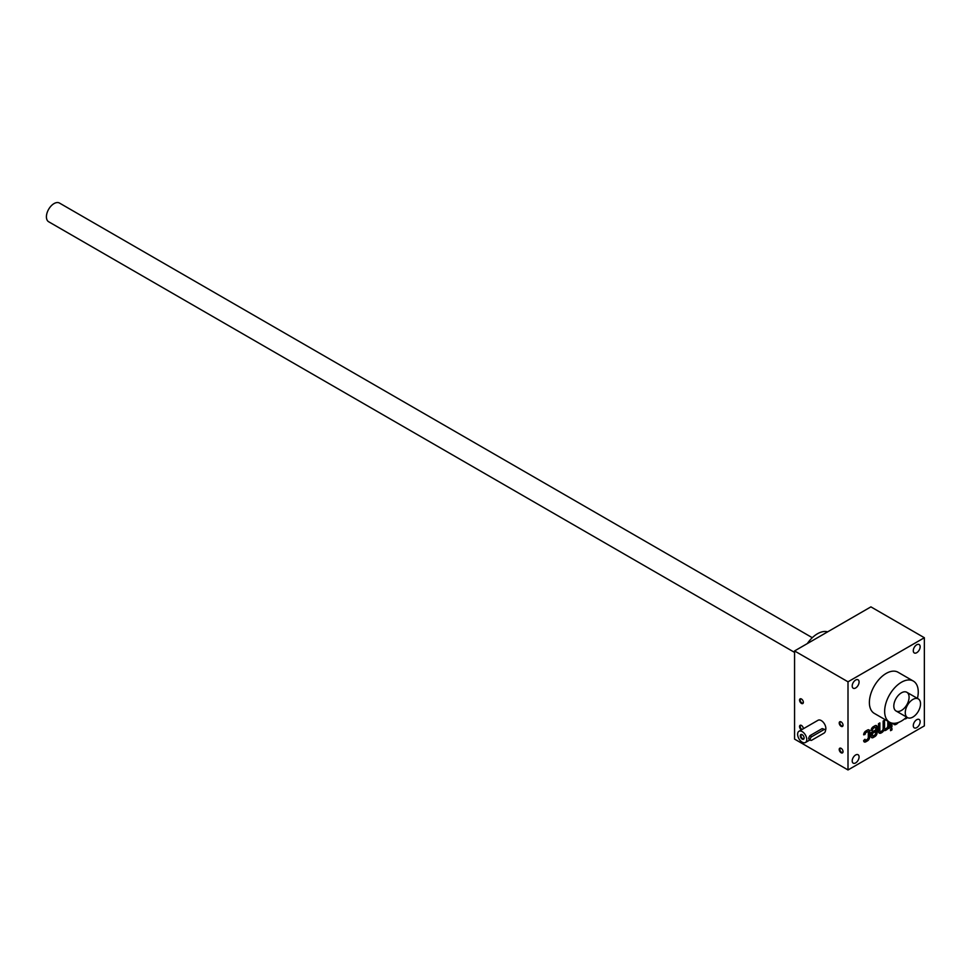 <?xml version="1.0" encoding="UTF-8"?>
<svg xmlns="http://www.w3.org/2000/svg" width="973" height="973" viewBox="0 0 973 973"><rect width="100%" height="100%" fill="white"/><g stroke="black" fill="none" stroke-linecap="round" stroke-linejoin="round"><path stroke-width="1.46" d="M798.967 731.282A6.483 3.746 -120 0 0 797.969 736.476A6.483 3.746 -120 0 0 802.202 742.192A6.483 3.746 -120 0 0 805.437 742.508A6.483 3.746 -120 0 0 805.437 735.029A6.483 3.746 -120 0 0 798.967 731.282L818.05 720.263A6.483 3.746 60 0 1 821.285 720.592A6.483 3.746 60 0 1 825.481 730.419M863.951 741.645A3.114 1.8 120 0 0 865.082 741.353L866.724 740.404A3.114 1.8 120 0 0 868.925 736.597L868.925 730.881A3.114 1.8 120 0 0 868.621 729.762M863.671 734.396L865.021 734.493A1.946 1.119 120 0 1 866.396 732.28L866.943 731.964A1.946 1.119 120 0 1 867.916 731.866L867.15 731.428A1.946 1.119 120 0 0 866.177 731.526L866.943 731.964M866.177 731.526L865.629 731.842A1.946 1.119 120 0 0 864.255 734.056M924.35 637.729L870.908 606.872L794.564 650.949L794.564 739.103L848.006 769.959L924.35 725.882L924.35 637.729L848.006 681.805L848.006 769.959M801.448 729.847A2.7 1.557 60 0 1 799.551 726.551A2.7 1.557 60 0 1 801.448 725.444L801.448 725.444A2.7 1.557 60 0 1 803.357 728.753A2.226 1.289 60 0 0 803.357 728.546M841.122 721.905L841.122 721.905A2.7 1.557 60 0 1 843.032 725.213A2.7 1.557 60 0 1 841.122 726.308A2.7 1.557 60 0 1 839.213 723A2.7 1.557 60 0 1 841.122 721.905M801.448 699.003L801.448 699.003A2.7 1.557 60 0 1 803.357 702.311A2.7 1.557 60 0 1 801.448 703.406A2.7 1.557 60 0 1 799.551 700.098A2.7 1.557 60 0 1 801.448 699.003M841.122 748.346L841.122 748.346A2.7 1.557 60 0 1 843.032 751.655A2.7 1.557 60 0 1 841.122 752.761A2.7 1.557 60 0 1 839.213 749.453A2.7 1.557 60 0 1 841.122 748.346L841.45 748.541M794.564 650.949L848.006 681.805M867.916 731.866A1.946 1.119 120 0 1 868.317 732.754L868.317 737.193A1.946 1.119 120 0 1 866.943 739.577L866.396 739.894A1.946 1.119 120 0 1 865.423 739.991A1.946 1.119 120 0 1 865.021 739.261L863.647 740.526A3.114 1.8 120 0 0 864.292 741.949A3.114 1.8 120 0 0 865.836 741.803L867.49 740.842A3.114 1.8 120 0 0 869.692 737.035L869.692 731.331A3.114 1.8 120 0 0 869.047 729.908A3.114 1.8 120 0 0 867.49 730.054L865.836 731.015A3.114 1.8 120 0 0 863.647 734.822L865.021 734.493M875.335 727.585A1.946 1.119 120 0 1 875.736 728.473L875.736 729.896L871.066 732.596L871.066 736.245A3.114 1.8 120 0 0 871.711 737.668A3.114 1.8 120 0 0 873.268 737.51L874.909 736.561A3.114 1.8 120 0 0 877.111 732.754L877.111 727.038A3.114 1.8 120 0 0 876.466 725.615A3.114 1.8 120 0 0 874.909 725.773L873.268 726.722A3.114 1.8 120 0 0 871.066 730.528L872.44 730.212A1.946 1.119 120 0 1 873.815 727.999L874.362 727.682A1.946 1.119 120 0 1 875.335 727.585L874.569 727.135A1.946 1.119 120 0 0 873.596 727.232L874.362 727.682M879.86 730.528A1.946 1.119 120 0 0 880.261 731.428L879.495 730.978A1.946 1.119 120 0 1 879.093 730.091L879.86 730.528L879.86 722.915L878.485 723.705L878.485 731.331A3.892 2.25 120 0 0 879.288 733.107A3.892 2.25 120 0 0 881.234 732.912L881.781 732.596A3.892 2.25 120 0 0 883.849 730.334A3.892 2.25 120 0 0 883.958 730.407A3.892 2.25 120 0 0 885.904 730.212L886.452 729.896A3.892 2.25 120 0 0 887.826 728.68L889.2 728.315L889.2 721.99M880.261 731.428A1.946 1.119 120 0 0 881.234 731.331L881.781 731.015A1.946 1.119 120 0 0 883.156 728.631L883.156 721.017L884.53 720.215L884.53 727.84A1.946 1.119 120 0 0 884.931 728.728A1.946 1.119 120 0 0 885.904 728.631L886.452 728.315A1.946 1.119 120 0 0 887.826 725.931L887.826 721.2M891.949 729.896L891.949 728.315L890.575 729.105L890.575 730.687L891.949 729.896L891.183 728.753M890.575 722.696L890.575 727.524L891.949 726.722L891.949 723.109M893.372 723.304A3.892 2.25 120 0 0 894.126 724.532A3.892 2.25 120 0 0 896.072 724.35L896.62 724.034A3.892 2.25 120 0 0 897.994 722.805L899.368 722.075M905.413 718.183L905.413 718.95L906.787 718.159L906.787 717.186M900.743 721.419L902.117 720.628M852.202 685.989A4.853 2.81 120 0 0 853.212 688.215A4.853 2.81 120 0 0 858.077 685.406A4.853 2.81 120 0 0 858.077 679.799A4.853 2.81 120 0 0 854.33 681.1A4.853 2.81 120 0 0 852.202 685.989M913.282 650.73A4.853 2.81 120 0 0 914.292 652.956A4.853 2.81 120 0 0 919.144 650.146A4.853 2.81 120 0 0 919.144 644.54A4.853 2.81 120 0 0 915.398 645.841A4.853 2.81 120 0 0 913.282 650.73M913.282 725.663A4.853 2.81 120 0 0 914.292 727.877A4.853 2.81 120 0 0 919.144 725.08A4.853 2.81 120 0 0 919.144 719.473A4.853 2.81 120 0 0 915.398 720.774A4.853 2.81 120 0 0 913.282 725.663M852.202 760.922A4.853 2.81 120 0 0 853.212 763.148A4.853 2.81 120 0 0 858.077 760.339A4.853 2.81 120 0 0 858.077 754.732A4.853 2.81 120 0 0 854.33 756.033A4.853 2.81 120 0 0 852.202 760.922M889.577 722.209L874.301 713.391A23.753 13.719 -60 0 1 874.301 685.965A23.753 13.719 -60 0 1 898.055 672.246L913.319 681.064A23.753 13.719 120 0 0 895.014 687.425A23.753 13.719 120 0 0 884.652 711.336A23.753 13.719 120 0 0 889.577 722.209A23.753 13.719 120 0 0 901.448 721.029A23.753 13.719 120 0 0 906.629 717.089M917.43 698.395A23.753 13.719 120 0 0 913.319 681.064M901.448 710.448A10.8 6.239 -60 0 1 893.81 706.045A10.8 6.239 -60 0 1 901.448 692.825A10.8 6.239 -60 0 1 909.086 697.227A10.8 6.239 -60 0 1 901.448 710.448M827.646 631.854A23.753 13.719 120 0 0 807.298 643.603M843.019 751.448A2.226 1.289 60 0 1 842.569 752.299A2.226 1.289 60 0 1 840.331 751.01A2.226 1.289 60 0 1 840.331 748.432A2.226 1.289 60 0 1 841.292 748.456M803.357 702.105A2.226 1.289 60 0 1 802.895 702.944A2.226 1.289 60 0 1 800.67 701.655A2.226 1.289 60 0 1 800.67 699.076A2.226 1.289 60 0 1 801.63 699.113M843.019 725.007A2.226 1.289 60 0 1 842.569 725.846A2.226 1.289 60 0 1 840.331 724.557A2.226 1.289 60 0 1 840.331 721.978A2.226 1.289 60 0 1 841.292 722.015M802.153 729.446A2.226 1.289 60 0 1 800.414 727.561A2.226 1.289 60 0 1 800.67 725.53A2.226 1.289 60 0 1 801.63 725.554M906.033 717.721L906.787 718.159M893.786 724.253A3.892 2.25 120 0 0 895.306 723.9L895.853 723.584A3.892 2.25 120 0 0 896.656 722.988M890.575 726.636L891.949 726.722M891.183 726.284L891.183 722.915M890.575 729.811L891.183 729.458M887.437 728.449L889.2 728.315M888.434 727.877L888.434 721.552M883.764 720.665L883.764 727.39A1.946 1.119 120 0 0 884.165 728.29A1.946 1.119 120 0 0 884.627 728.376M879.093 730.091L879.093 723.353M878.947 732.815A3.892 2.25 120 0 0 880.468 732.474L881.015 732.158A3.892 2.25 120 0 0 883.083 729.896L883.849 730.334M883.326 730.03A3.892 2.25 120 0 0 885.138 729.774L885.685 729.458A3.892 2.25 120 0 0 887.06 728.242L887.826 728.68M871.37 737.364A3.114 1.8 120 0 0 872.501 737.072L874.143 736.123A3.114 1.8 120 0 0 876.345 732.316L876.345 726.6A3.114 1.8 120 0 0 876.041 725.481M871.09 730.115L872.44 730.212M873.596 727.232L873.049 727.549A1.946 1.119 120 0 0 871.686 729.774M875.736 731.489L872.44 733.387L872.44 734.822A1.946 1.119 120 0 0 872.842 735.71A1.946 1.119 120 0 0 873.815 735.612L874.362 735.296A1.946 1.119 120 0 0 875.736 732.912L874.97 731.039L871.674 732.949L872.44 733.387M871.674 732.949L871.674 734.372A1.946 1.119 120 0 0 872.076 735.272A1.946 1.119 120 0 0 872.538 735.357M802.372 734.797A2.226 1.289 -120 0 0 801.411 734.773A2.226 1.289 -120 0 0 801.071 736.561A2.226 1.289 -120 0 0 802.53 738.531A2.226 1.289 -120 0 0 803.649 738.641A2.226 1.289 -120 0 0 804.099 737.789M811.75 740.198L823.961 733.155A2.165 1.253 120 0 0 825.372 731.246A2.165 1.253 120 0 0 825.043 729.519A2.165 1.253 120 0 0 823.961 729.628L811.75 736.683A2.165 1.253 120 0 0 810.339 738.58A2.165 1.253 120 0 0 810.667 740.307A2.165 1.253 120 0 0 811.75 740.198M825.043 729.519L822.173 728.595L809.962 735.649C808.271 738.118 808.271 739.298 809.962 739.176M802.202 739.103A2.7 1.557 -120 0 0 804.112 737.996A2.7 1.557 -120 0 0 802.202 734.688A2.7 1.557 -120 0 0 800.293 735.795A2.7 1.557 -120 0 0 802.202 739.103M794.564 652.396L48.65 221.747A10.8 6.239 -60 0 1 48.65 209.28A10.8 6.239 -60 0 1 59.45 203.041L812.285 637.692M912.893 717.065A10.8 6.239 -60 0 1 907.505 717.6A10.8 6.239 -60 0 1 907.505 705.133A10.8 6.239 -60 0 1 918.293 698.894A10.8 6.239 -60 0 1 919.947 707.553A10.8 6.239 -60 0 1 912.893 717.065M895.306 723.9L896.072 724.35M895.853 723.584L896.62 724.034M883.764 727.39L884.53 727.84M880.468 732.474L881.234 732.912M881.015 732.158L881.781 732.596M885.138 729.774L885.904 730.212M885.685 729.458L886.452 729.896M876.345 726.6L877.111 727.038M876.345 732.316L877.111 732.754M873.049 727.549L873.815 727.999M872.501 737.072L873.268 737.51M874.143 736.123L874.909 736.561M871.674 734.372L872.44 734.822M868.925 730.881L869.692 731.331M868.925 736.597L869.692 737.035M865.629 731.842L866.396 732.28M865.082 741.353L865.836 741.803M866.724 740.404L867.49 740.842M823.961 729.628L822.173 728.595M811.75 736.683L809.962 735.649M839.918 722.598L839.213 723.012M884.931 728.728L884.165 728.29M872.842 735.71L872.076 735.272M865.423 739.991L864.656 739.553M805.437 742.508L809.962 739.906M809.013 739.358L810.667 740.307M896.048 710.983L907.505 717.6M906.848 692.29L918.293 698.894"/></g></svg>
